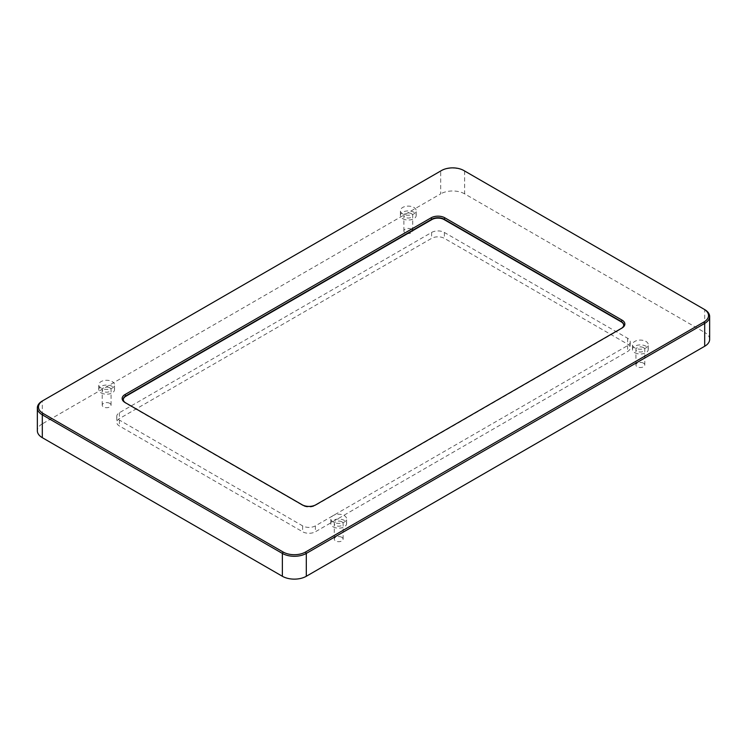 <?xml version="1.0" encoding="UTF-8"?>
<svg xmlns="http://www.w3.org/2000/svg" width="747" height="747" viewBox="0 0 747 747"><rect width="100%" height="100%" fill="white"/><g stroke="black" fill="none" stroke-linecap="round" stroke-linejoin="round"><path stroke-width="0.56" stroke-dasharray="3.73 2.8" d="M431.598 232.457A9.029 5.21 180 0 1 444.372 232.457L627.601 338.251A9.029 5.21 180 0 1 630.244 341.939A9.029 5.21 180 0 1 627.601 345.618L315.402 525.869A9.029 5.21 180 0 1 302.628 525.869L119.399 420.075A9.029 5.21 180 0 1 116.756 416.396A9.029 5.21 180 0 1 119.399 412.708L431.598 232.457L431.598 238.358L119.399 418.6A9.029 5.21 0 0 0 116.756 422.288A9.029 5.21 0 0 0 119.399 425.977L302.628 531.761A9.029 5.21 0 0 0 315.402 531.761L627.601 351.52A9.029 5.21 0 0 0 630.244 347.831A9.029 5.21 0 0 0 627.601 344.143L444.372 238.358A9.029 5.21 0 0 0 431.598 238.358M623.717 325.16A8.581 4.949 180 0 1 623.726 325.347A8.581 4.949 180 0 1 621.215 328.848L315.085 505.598A8.581 4.949 180 0 1 302.955 505.598L125.785 403.305A8.581 4.949 180 0 1 123.274 399.804A8.581 4.949 180 0 1 123.283 399.617M621.215 328.848L621.215 328.484A8.581 4.949 180 0 1 621.215 328.484L315.085 505.224A8.581 4.949 180 0 1 302.955 505.224L302.152 504.767M402.708 213.903A7.9 4.557 180 0 1 400.392 210.673A7.9 4.557 180 0 1 405.276 206.461A7.9 4.557 180 0 1 413.885 207.451A7.9 4.557 180 0 1 416.191 210.673A7.9 4.557 180 0 1 411.317 214.893A7.9 4.557 180 0 1 402.708 213.903M333.115 522.05A7.9 4.557 180 0 1 330.809 518.829A7.9 4.557 180 0 1 335.683 514.608A7.9 4.557 180 0 1 344.292 515.598A7.9 4.557 180 0 1 346.608 518.829A7.9 4.557 180 0 1 341.724 523.04A7.9 4.557 180 0 1 333.115 522.05M634.782 347.887A7.9 4.557 180 0 1 632.466 344.666A7.9 4.557 180 0 1 637.35 340.445A7.9 4.557 180 0 1 645.959 341.435A7.9 4.557 180 0 1 648.265 344.666A7.9 4.557 180 0 1 643.391 348.877A7.9 4.557 180 0 1 634.782 347.887M101.041 388.067A7.9 4.557 180 0 1 98.735 384.836A7.9 4.557 180 0 1 103.609 380.625A7.9 4.557 180 0 1 112.218 381.614A7.9 4.557 180 0 1 114.534 384.836A7.9 4.557 180 0 1 109.65 389.056A7.9 4.557 180 0 1 101.041 388.067M621.215 328.484L622.018 328.017L621.215 328.484M315.085 505.224L315.878 504.767L315.085 505.598M302.955 505.598L125.785 402.941A8.581 4.949 180 0 1 125.776 402.932M124.982 402.474L125.785 403.305M464.634 170.998L464.634 193.846L704.692 332.443L704.692 309.594L464.634 170.998A16.929 9.776 0 0 0 440.693 170.998L441.496 170.54M440.693 170.998L42.308 400.999L42.308 423.857L440.693 193.846L440.693 170.998M101.041 392.857A7.9 4.557 0 0 0 109.65 393.846A7.9 4.557 0 0 0 114.534 389.635A7.9 4.557 0 0 0 112.218 386.404A7.9 4.557 0 0 0 103.609 385.415A7.9 4.557 0 0 0 98.735 389.635A7.9 4.557 0 0 0 101.041 392.857M109.762 387.824A4.426 2.558 0 0 0 104.935 387.273A4.426 2.558 0 0 0 102.208 389.635A4.426 2.558 0 0 0 106.634 392.184A4.426 2.558 0 0 0 111.06 389.635A4.426 2.558 0 0 0 109.762 387.824M109.762 403.343A4.426 2.558 0 0 0 104.935 402.792A4.426 2.558 0 0 0 102.208 405.154A4.426 2.558 0 0 0 106.634 407.703A4.426 2.558 0 0 0 111.06 405.154A4.426 2.558 0 0 0 109.762 403.343M634.782 352.677A7.9 4.557 0 0 0 643.391 353.667A7.9 4.557 0 0 0 648.265 349.456A7.9 4.557 0 0 0 645.959 346.225A7.9 4.557 0 0 0 637.35 345.245A7.9 4.557 0 0 0 632.466 349.456A7.9 4.557 0 0 0 634.782 352.677M643.494 347.644A4.426 2.558 0 0 0 638.676 347.094A4.426 2.558 0 0 0 635.94 349.456A4.426 2.558 0 0 0 640.366 352.005A4.426 2.558 0 0 0 644.792 349.456A4.426 2.558 0 0 0 643.494 347.644M643.494 363.163A4.426 2.558 0 0 0 638.676 362.612A4.426 2.558 0 0 0 635.94 364.975A4.426 2.558 0 0 0 640.366 367.524A4.426 2.558 0 0 0 644.792 364.975A4.426 2.558 0 0 0 643.494 363.163M333.115 526.84A7.9 4.557 0 0 0 341.724 527.83A7.9 4.557 0 0 0 346.608 523.619A7.9 4.557 0 0 0 344.292 520.398A7.9 4.557 0 0 0 335.683 519.408A7.9 4.557 0 0 0 330.809 523.619A7.9 4.557 0 0 0 333.115 526.84M341.837 521.817A4.426 2.558 0 0 0 337.009 521.257A4.426 2.558 0 0 0 334.282 523.619A4.426 2.558 0 0 0 338.708 526.177A4.426 2.558 0 0 0 343.125 523.619A4.426 2.558 0 0 0 341.837 521.817M341.837 537.326A4.426 2.558 0 0 0 337.009 536.776A4.426 2.558 0 0 0 334.282 539.138A4.426 2.558 0 0 0 338.708 541.687A4.426 2.558 0 0 0 343.125 539.138A4.426 2.558 0 0 0 341.837 537.326M402.708 218.694A7.9 4.557 0 0 0 411.317 219.683A7.9 4.557 0 0 0 416.191 215.472A7.9 4.557 0 0 0 413.885 212.241A7.9 4.557 0 0 0 405.276 211.252A7.9 4.557 0 0 0 400.392 215.472A7.9 4.557 0 0 0 402.708 218.694M411.42 213.661A4.426 2.558 0 0 0 406.601 213.11A4.426 2.558 0 0 0 403.875 215.472A4.426 2.558 0 0 0 408.292 218.021A4.426 2.558 0 0 0 412.717 215.472A4.426 2.558 0 0 0 411.42 213.661M411.42 229.18A4.426 2.558 0 0 0 406.601 228.629A4.426 2.558 0 0 0 403.875 230.991A4.426 2.558 0 0 0 408.292 233.54A4.426 2.558 0 0 0 412.717 230.991A4.426 2.558 0 0 0 411.42 229.18M464.634 193.846A16.929 9.776 0 0 0 440.693 193.846M709.65 339.353A16.929 9.776 0 0 0 704.692 332.443M42.308 423.857A16.929 9.776 0 0 0 37.35 430.767M444.372 232.457L444.372 238.358M119.399 412.708L119.399 418.6M119.399 420.075L119.399 425.977M302.628 525.869L302.628 531.761M315.402 525.869L315.402 531.761M627.601 345.618L627.601 351.52M627.601 338.251L627.601 344.143M114.534 389.635L114.534 384.836M98.735 389.635L98.735 384.836M111.06 405.154L111.06 389.635M102.208 405.154L102.208 389.635M648.265 349.456L648.265 344.666M632.466 349.456L632.466 344.666M644.792 364.975L644.792 349.456M635.94 364.975L635.94 349.456M346.608 523.619L346.608 518.829M330.809 523.619L330.809 518.829M343.125 539.138L343.125 523.619M334.282 539.138L334.282 523.619M416.191 215.472L416.191 210.673M400.392 215.472L400.392 210.673M412.717 230.991L412.717 215.472M403.875 230.991L403.875 215.472M116.756 416.396L116.756 422.288M630.244 341.939L630.244 347.831"/><path stroke-width="1.12" d="M123.283 399.617A8.581 4.949 180 0 1 125.785 396.302L431.915 219.562A8.581 4.949 180 0 1 444.045 219.562L621.215 321.845A8.581 4.949 180 0 1 623.717 325.16M125.776 402.932A8.581 4.949 180 0 1 123.274 399.44A8.581 4.949 180 0 1 125.785 395.938L431.915 219.188A8.581 4.949 180 0 1 444.045 219.188L621.215 321.481A8.581 4.949 180 0 1 623.726 324.982A8.581 4.949 180 0 1 621.224 328.475M622.018 320.099L444.848 217.807A9.702 5.603 0 0 0 431.122 217.807L124.982 394.556A9.702 5.603 0 0 0 124.982 402.474L302.152 504.767A9.702 5.603 0 0 0 315.878 504.767L622.018 328.017A9.702 5.603 0 0 0 622.018 320.099L621.215 321.845M283.16 552.033L43.102 413.446A15.799 9.123 180 0 1 43.102 400.541L441.496 170.54A15.799 9.123 180 0 1 463.84 170.54L703.898 309.127A15.799 9.123 180 0 1 703.898 322.032L305.504 552.033A15.799 9.123 180 0 1 283.16 552.033L282.366 553.424A16.929 9.776 0 0 0 306.307 553.424L704.692 323.414A16.929 9.776 0 0 0 709.65 316.504A16.929 9.776 0 0 0 704.692 309.594L703.898 309.127L704.692 309.594M43.102 400.541L42.308 400.999A16.929 9.776 0 0 0 37.35 407.918A16.929 9.776 0 0 0 42.308 414.828L282.366 553.424L282.366 576.273A16.929 9.776 0 0 0 306.307 576.273L306.307 553.424L305.504 552.033M703.898 322.032L704.692 323.414L704.692 346.263A16.929 9.776 0 0 0 709.65 339.353L709.65 316.504M704.692 346.263L306.307 576.273M282.366 576.273L42.308 437.677L42.308 414.828L43.102 413.446M37.35 407.918L37.35 430.767A16.929 9.776 0 0 0 42.308 437.677M431.122 217.807L431.915 219.562M444.045 219.562L444.848 217.807M125.785 396.302L124.982 394.556"/></g></svg>
